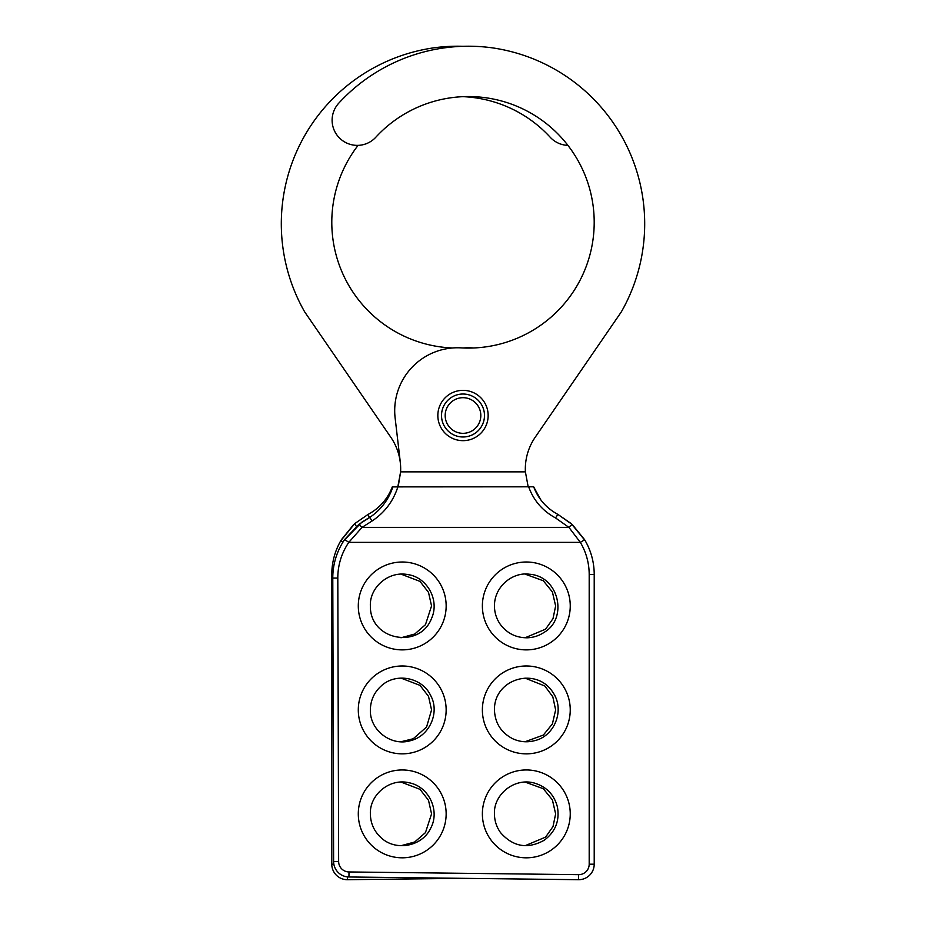 <?xml version="1.0" encoding="UTF-8"?>
<svg xmlns="http://www.w3.org/2000/svg" width="926" height="926" viewBox="0 0 926 926"><rect width="100%" height="100%" fill="white"/><g stroke="black" fill="none" stroke-linecap="round" stroke-linejoin="round"><path stroke-width="1.39" d="M480.814 415.508A17.814 17.814 0 0 0 454.087 400.078A17.814 17.814 0 0 0 454.087 430.937A17.814 17.814 0 0 0 480.814 415.508A17.814 17.814 0 0 0 454.087 400.078A17.814 17.814 0 0 0 454.087 430.937A17.814 17.814 0 0 0 480.814 415.508M488.152 415.508A25.152 25.152 0 0 1 450.418 437.292A25.152 25.152 0 0 1 450.418 393.724A25.152 25.152 0 0 1 488.152 415.508A25.152 25.152 0 0 1 450.418 437.292A25.152 25.152 0 0 1 450.418 393.724A25.152 25.152 0 0 1 488.152 415.508M473.533 347.979A62.887 62.887 0 0 0 464.794 347.875A125.774 125.774 0 0 1 463 347.968M452.467 347.979A125.774 125.774 0 0 1 358.073 145.37M463 96.663A125.774 125.774 0 0 1 550.194 137.245A25.152 25.152 0 0 0 567.927 145.37M463 46.3A176.102 176.102 0 0 0 433.808 47.828A177.757 177.757 0 0 0 304.677 311.888L391.142 437.743A56.336 56.336 0 0 1 400.611 471.855A62.887 62.887 0 0 0 400.264 461.889L395.124 417.95A62.887 62.887 0 0 1 461.206 347.875A125.774 125.774 0 0 0 584.989 175.06A125.774 125.774 0 0 0 375.806 137.245A25.152 25.152 0 0 1 340.479 138.935L340.455 138.923A25.152 25.152 0 0 1 338.742 103.203A176.102 176.102 0 0 1 492.192 47.828A177.757 177.757 0 0 1 621.323 311.888L534.858 437.743A56.336 56.336 0 0 0 525.389 471.855L528.179 486.81M343.002 542.046L340.768 540.761L354.739 523.618L368.12 514.393C379.591 508.177 387.658 498.987 392.335 486.81L398.157 486.81M463 878.334L347.47 879.7A15.511 15.511 0 0 1 331.786 864.189L331.786 574.525A67.911 67.911 0 0 1 340.768 540.761A67.911 67.911 0 0 0 331.786 574.525L332.862 574.525M369.37 517.622L368.12 514.393L354.739 523.618A5.035 0.602 -131.5 0 0 356.429 526.373M353.674 524.579L341.335 539.777M397.821 486.81L400.611 471.855L525.389 471.855M392.879 486.891L397.867 486.891C393.249 501.209 384.695 512.553 372.194 520.921L362.031 527.38L348.801 542.358A62.887 62.887 0 0 0 337.805 578.067L338.638 861.504L337.805 578.067L332.781 578.079A67.911 67.911 0 0 1 344.657 539.511L358.941 524.313L369.671 517.472C380.864 509.902 388.596 499.716 392.879 486.891L386.177 500.908M528.642 486.81L533.665 486.81C538.342 498.987 546.409 508.177 557.88 514.393L572.326 524.579L584.665 539.777A67.911 67.911 0 0 1 594.214 574.525A67.911 67.911 0 0 0 585.232 540.761L571.261 523.618L557.88 514.393L555.542 517.947C542.659 510.955 533.689 500.572 528.642 486.81L397.867 486.891M589.191 864.189L594.214 864.189A15.511 15.511 0 0 1 578.53 879.7L578.588 874.665L348.998 871.956L578.588 874.665A10.475 10.475 0 0 0 589.191 864.189L589.191 574.525A62.887 62.887 0 0 0 580.336 542.358L584.665 539.777A67.911 67.911 0 0 1 594.214 574.525L594.214 864.189A15.511 15.511 0 0 1 578.53 879.7L348.94 876.98A15.511 15.511 0 0 1 333.615 861.516L332.781 578.079A67.911 67.911 0 0 1 344.657 539.511L348.801 542.358L580.336 542.358L568.923 527.38L555.542 517.947M372.194 520.921L369.659 517.472L361.904 522.137L343.997 540.495M572.326 524.579A5.035 0.613 132.7 0 0 568.923 527.38L362.031 527.38L358.941 524.313M504.311 486.821L398.134 486.891M398.157 486.821L400.622 471.855M484.483 415.508A21.483 21.483 0 0 1 452.258 434.109A21.483 21.483 0 0 1 452.258 396.895A21.483 21.483 0 0 1 484.483 415.508A21.495 21.495 0 0 0 452.258 396.895A21.495 21.495 0 0 0 452.258 434.109A21.495 21.495 0 0 0 484.495 415.508M347.447 876.899L347.47 879.7A15.511 15.511 0 0 1 331.786 864.189L333.846 864.189M348.94 876.98A15.511 15.511 0 0 1 333.615 861.516L338.638 861.504A10.475 10.475 0 0 0 348.998 871.956L348.94 876.98M589.191 574.525L594.214 574.525A67.911 67.911 0 0 0 585.232 540.761M482.377 605.951A43.939 43.939 0 0 1 548.285 567.893A43.939 43.939 0 0 1 548.285 643.998A43.939 43.939 0 0 1 482.377 605.951M358.293 605.951A43.939 43.939 0 0 1 424.189 567.893A43.939 43.939 0 0 1 424.189 643.998A43.939 43.939 0 0 1 358.293 605.951M358.293 709.918A43.939 43.939 0 0 1 424.189 671.871A43.939 43.939 0 0 1 424.189 747.965A43.939 43.939 0 0 1 358.293 709.918M482.377 709.918A43.939 43.939 0 0 1 548.285 671.871A43.939 43.939 0 0 1 548.285 747.965A43.939 43.939 0 0 1 482.377 709.918M482.377 813.885A43.939 43.939 0 0 1 548.285 775.838A43.939 43.939 0 0 1 548.285 851.932A43.939 43.939 0 0 1 482.377 813.885M358.293 813.885A43.939 43.939 0 0 1 424.189 775.838A43.939 43.939 0 0 1 424.189 851.932A43.939 43.939 0 0 1 358.293 813.885M400.958 637.783L414.709 634.044L425.462 624.68L431.551 605.951L428.518 592.385L419.999 581.401L400.958 574.108M525.042 637.783L545.588 629.171L553.019 618.603L555.635 605.951L552.394 591.934L543.307 580.776L525.042 574.108M525.042 678.087L544.847 686.016L552.81 696.803L555.635 709.918L552.394 723.935L543.307 735.094L525.042 741.749M400.958 678.087L419.999 685.367L428.518 696.352L431.551 709.918L426.585 726.991L413.251 738.751L400.958 741.749M400.958 845.727L414.709 841.977L425.462 832.613L431.551 813.885L428.518 800.319L419.999 789.334L400.958 782.053M525.042 845.727L545.588 837.116L553.019 826.536L555.635 813.885L552.394 799.867L543.307 788.709L525.042 782.053M371.569 516.152L361.904 522.137M533.665 486.81L540.772 499.843M494.449 605.951C494.345 586.031 513.131 571.793 529.313 574.224C559.235 576.018 568.136 618.649 544.222 632.296C539.106 635.734 533.469 637.563 527.322 637.794C516.222 637.84 507.298 633.465 500.538 624.68C496.533 619.077 494.507 612.827 494.449 605.951M370.365 605.951C369.439 587.883 388.144 570.485 408.192 574.652C427.06 577.407 439.989 600.222 431.47 618.603C419.698 649.357 369.798 640.618 370.365 605.951M370.365 709.918C369.648 729.966 390.911 746.46 410.149 740.777C429.895 736.251 440 712.048 430.613 695.449C422.152 677.265 395.715 672.23 381.153 686.016C374.139 692.44 370.539 700.403 370.365 709.918M494.449 709.918C494.993 723.056 501.093 732.663 512.749 738.751C520.018 742.062 527.507 742.652 535.205 740.511C554.5 735.857 564.987 710.3 553.216 692.845C536.848 666.072 493.928 678.538 494.449 709.918M494.449 813.885C493.431 795.064 513.756 777.365 534.244 783.026C546.444 786.66 554.165 794.624 557.406 806.94C559.813 820.725 555.426 831.826 544.222 840.241C527.623 849.408 513.062 846.862 500.538 832.613C496.533 827.011 494.507 820.772 494.449 813.885M370.365 813.885C369.532 794.832 389.522 777.863 409.176 782.794C428.888 786.463 440.348 810.817 430.613 828.353C422.152 846.538 395.715 851.573 381.153 837.787C374.139 831.363 370.539 823.399 370.365 813.885"/></g></svg>
